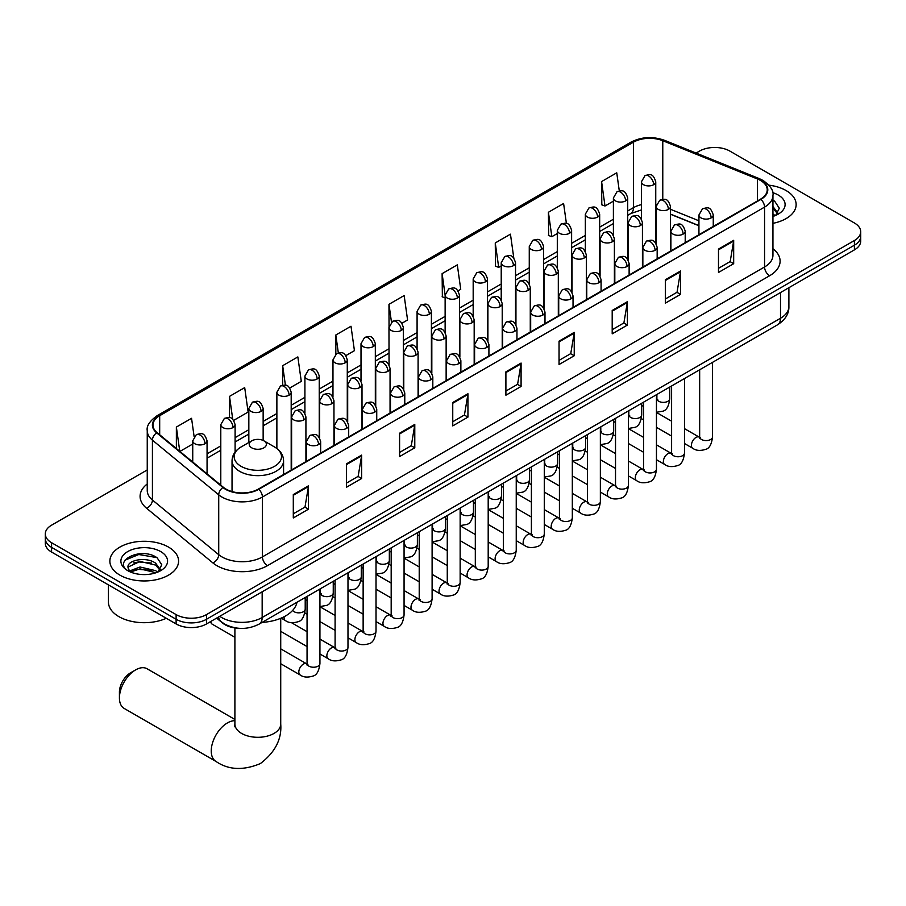 <?xml version="1.0" encoding="UTF-8"?>
<svg xmlns="http://www.w3.org/2000/svg" width="906" height="906" viewBox="0 0 906 906"><rect width="100%" height="100%" fill="white"/><g stroke="black" fill="none" stroke-linecap="round" stroke-linejoin="round"><path stroke-width="1.36" d="M698.934 225.764L670.485 214.258M238.652 628.277A21.472 12.401 180 0 1 222.559 623.022L216.602 618.107M147.248 469.942L51.585 525.174A21.472 12.401 0 0 0 45.3 533.94L45.3 543.294A21.472 12.401 0 0 0 51.585 552.06L176.115 623.951A21.472 12.401 0 0 0 206.489 623.951L854.415 249.875A21.472 12.401 0 0 0 860.7 241.109L860.7 236.432A21.472 12.401 0 0 1 854.415 245.198A21.472 12.401 0 0 0 860.7 236.432L860.7 231.755A21.472 12.401 0 0 0 854.415 222.989L729.885 151.098A21.472 12.401 0 0 0 699.511 151.098L696.091 153.069M45.3 533.94A21.472 12.401 0 0 0 51.585 542.705L176.115 614.596A21.472 12.401 0 0 0 206.489 614.596L206.489 619.274L854.415 245.198L206.489 619.274A21.472 12.401 0 0 1 176.115 619.274A21.472 12.401 0 0 0 206.489 619.274L206.489 623.951M51.585 542.705L51.585 547.383L176.115 619.274L51.585 547.383A21.472 12.401 0 0 1 45.3 538.617A21.472 12.401 0 0 0 51.585 547.383L51.585 552.06M786.08 190.543A34.36 19.841 0 0 0 768.911 185.164A34.36 19.841 0 0 1 786.08 190.543A34.36 19.841 0 0 1 796.136 204.575A34.36 19.841 0 0 0 786.08 190.543M168.516 547.088A34.36 19.841 0 0 0 131.076 542.785A34.36 19.841 0 0 0 109.864 561.12A34.36 19.841 0 0 0 119.92 575.14A34.36 19.841 0 0 0 157.372 579.444A34.36 19.841 0 0 0 178.584 561.12A34.36 19.841 0 0 0 168.516 547.088A34.36 19.841 0 0 0 131.076 542.785A34.36 19.841 0 0 0 109.864 561.12A34.36 19.841 0 0 0 119.92 575.14A34.36 19.841 0 0 0 157.372 579.444A34.36 19.841 0 0 0 178.584 561.12A34.36 19.841 0 0 0 168.516 547.088M760.508 180.464A22.91 13.228 180 0 1 767.223 189.818A22.91 13.228 180 0 1 760.508 199.173L258.369 489.081A22.91 13.228 180 0 1 223.408 487.315L157.112 432.649A22.91 13.228 180 0 1 152.967 425.061A22.91 13.228 180 0 1 159.683 415.707L633.441 142.185A22.91 13.228 180 0 1 662.773 140.713L757.45 178.98A22.91 13.228 180 0 1 760.508 180.464M760.915 180.226A23.477 13.556 0 0 0 757.778 178.709L663.101 140.441A23.477 13.556 0 0 0 633.034 141.959L159.275 415.48A23.477 13.556 0 0 0 156.647 432.841L222.933 487.496A23.477 13.556 0 0 0 258.776 489.308L760.915 199.399A23.477 13.556 0 0 0 760.915 180.226M293.295 494.574L293.295 517.949L308.482 509.183L308.482 485.809L293.295 494.574M293.295 513.804L304.994 507.054L308.425 486.579A5.73 3.307 -120 0 0 308.482 485.809M304.892 507.111L308.482 509.183M346.443 463.883L346.443 487.269L361.63 478.504L361.63 455.118L346.443 463.883M346.443 483.113L358.142 476.363L361.573 455.899A5.73 3.307 -120 0 0 361.63 455.118M358.04 476.42L361.63 478.504M399.591 433.204L399.591 456.579L414.778 447.813L414.778 424.438L399.591 433.204M399.591 452.434L411.29 445.684L414.721 425.208A5.73 3.307 -120 0 0 414.778 424.438M411.188 445.741L414.778 447.813M452.751 402.513L452.751 425.899L467.938 417.122L467.938 393.748L452.751 402.513M452.751 421.743L464.438 414.993L467.87 394.518A5.73 3.307 -120 0 0 467.938 393.748M464.336 415.05L467.938 417.122M718.492 249.082L718.492 272.468L733.679 263.703L733.679 240.316L718.492 249.082M718.492 268.312L730.191 261.562L733.622 241.098A5.73 3.307 -120 0 0 733.679 240.316M730.089 261.619L733.679 263.703M665.344 279.773L665.344 303.148L680.531 294.382L680.531 271.007L665.344 279.773M665.344 299.003L677.042 292.253L680.474 271.777A5.73 3.307 -120 0 0 680.531 271.007M676.941 292.31L680.531 294.382M612.196 310.452L612.196 333.838L627.382 325.073L627.382 301.687L612.196 310.452M612.196 329.693L623.894 322.932L627.326 302.468A5.73 3.307 -120 0 0 627.382 301.687M623.792 323L627.382 325.073M559.047 341.143L559.047 364.518L574.234 355.752L574.234 332.377L559.047 341.143M559.047 360.373L570.746 353.623L574.166 333.148A5.73 3.307 -120 0 0 574.234 332.377M570.644 353.68L574.234 355.752M505.899 371.834L505.899 395.209L521.086 386.443L521.086 363.057L505.899 371.834M505.899 391.064L517.598 384.303L521.018 363.838A5.73 3.307 -120 0 0 521.086 363.057M517.496 384.37L521.086 386.443M772.943 223.34A34.36 19.841 0 0 0 796.136 204.575A34.36 19.841 0 0 1 772.943 223.34M206.489 614.596L854.415 240.52A21.472 12.401 0 0 0 860.7 231.755M289.784 387.995L301.279 381.347L297.848 356.919L282.672 365.696L282.672 385.231M233.691 420.373L248.131 412.037L244.699 387.609L229.512 396.375L229.512 417.655M194.122 436.613L191.551 418.3L176.364 427.066L176.364 448.527M458.04 290.849L460.735 289.297L457.304 264.869L442.117 273.635L442.366 296.874M513.804 258.063L510.452 234.178L495.265 242.944L495.514 266.183M566.409 223.465L563.6 203.499L548.413 212.264L548.662 235.503M619.296 190.917L616.748 172.808L601.573 181.574L601.811 204.813M345.865 355.605L354.427 350.667L351.007 326.239L335.82 335.005L335.82 354.155M401.958 323.227L407.575 319.977L404.155 295.549L388.968 304.314L389.048 327.655M389.048 364.722L388.968 327.462M388.968 304.314L391.471 322.128M445.129 297.904L442.117 296.783M442.117 273.635L445.129 295.13A7.157 4.134 0 0 0 447.224 298.04A7.157 4.134 0 0 0 457.349 298.04A7.157 4.134 0 0 0 459.455 295.118C456.545 285.934 453.725 287.757 448.708 288.912A7.157 4.134 60 0 1 452.287 289.263A7.157 4.134 -120 0 1 457.349 298.04M495.265 242.944L498.696 267.372L501.222 265.922M498.696 267.372L495.265 266.092M548.413 212.264L551.845 236.693L557.303 233.533M551.845 236.693L548.413 235.413M601.573 181.574L604.993 206.002L613.396 201.155M604.993 206.002L601.573 204.722M335.82 335.005L338.334 352.944M282.672 365.696L285.413 385.231M229.512 396.375L232.74 419.319M179.898 451.437L192.74 444.019M176.364 427.066L179.773 451.335M772.943 213.941L775.106 215.639M772.943 215.798L773.554 216.206M772.943 206.523L777.869 213.114M772.943 208.369L777.495 213.601M772.943 216.409A23.341 13.477 0 0 0 778.277 214.099A23.341 13.477 0 0 0 778.277 195.05A23.341 13.477 0 0 0 772.682 192.661M775.661 215.401L779.319 208.233L774.698 201.257M772.943 200.385L774.381 201.041M119.422 697.948L119.422 692.105A15.753 9.094 -60 0 1 130.555 672.818L135.617 669.896A22.91 13.228 120 0 0 119.422 697.948A22.91 13.228 120 0 0 124.167 708.435L215.99 761.448A22.91 13.228 -60 0 1 212.48 743.09A22.91 13.228 -60 0 1 227.44 722.909A22.91 13.228 -60 0 1 234.903 720.7M251.743 447.836A8.596 4.96 0 0 0 263.884 447.836A8.596 4.96 0 0 0 263.884 440.826L274.552 446.986A23.669 13.669 0 0 1 274.552 466.318A23.669 13.669 0 0 1 241.075 466.318A23.669 13.669 0 0 1 241.075 446.986C235.243 450.452 232.23 455.05 232.038 460.78A25.776 14.881 0 0 0 239.592 471.301A25.776 14.881 0 0 0 267.678 474.529A25.776 14.881 0 0 0 283.578 460.78C283.397 455.05 280.384 450.452 274.552 446.986L263.884 440.826A8.596 4.96 0 0 0 251.743 440.826A8.596 4.96 0 0 0 251.743 447.836M262.083 622.411A39.377 22.729 0 0 0 296.953 602.275M234.903 719.466L147.066 668.764A22.91 13.228 120 0 0 135.617 669.896L130.555 672.818M234.903 637.28L212.117 624.121A6.444 3.715 -60 0 1 211.313 623.328A6.444 3.715 -60 0 1 210.792 621.459M108.426 584.868L108.426 602.037A35.798 20.668 0 0 0 118.913 616.646A35.798 20.668 0 0 0 166.308 618.288M140.339 574.404L145.741 574.563M129.615 570.973L140.034 567.009L155.662 570.655L157.553 572.173M130.577 571.98L140.034 568.855L156.002 572.751M129.785 571.697L128.108 567.779A16.183 9.343 0 0 0 130.713 572.105M160.305 569.659L155.662 563.238C145.957 555.99 125.968 560.463 128.108 567.779L128.04 567.065M128.142 568.005L128.595 566.805L140.034 561.437L155.662 565.095L159.943 570.134M158.108 571.946L161.766 564.766L157.134 557.802C140.77 546.035 111.665 561.539 128.471 571.052L129.309 571.561M160.724 551.584A23.341 13.477 0 0 0 127.723 551.584A23.341 13.477 0 0 0 127.723 570.644A23.341 13.477 0 0 0 160.724 570.644A23.341 13.477 0 0 0 160.724 551.584M125.062 560.146L138.765 554.517L156.829 557.586M133.624 562.875L138.765 561.935L151.653 563.045M133.624 570.293L138.765 569.364L151.653 570.474M219.75 616.295A28.63 16.535 0 0 0 221.676 617.518A28.63 16.535 0 0 0 262.162 617.518L780.508 318.255A28.63 16.535 0 0 0 788.888 306.568C789.103 313.68 785.321 319.761 777.541 324.812L259.195 624.075A14.315 8.267 60 0 0 262.162 617.518L262.162 591.799M780.508 292.547L780.508 318.255A14.315 8.267 60 0 1 777.541 324.812M218.584 616.963A14.315 9.581 129.5 0 0 221.087 621.618L216.738 618.028M854.415 249.875L854.415 240.52M176.115 623.951L176.115 614.596M772.943 248.731A35.798 20.668 180 0 1 769.624 275.741L267.485 565.65A7.157 4.134 60 0 1 262.423 556.884L764.562 266.976A28.63 16.535 0 0 0 772.943 255.277L772.943 195.424A28.63 16.535 180 0 1 764.562 207.112A7.157 4.134 -120 0 0 760.915 199.399M267.485 565.65A35.798 20.668 180 0 1 216.862 565.65A35.798 20.668 180 0 1 212.853 562.886L146.557 508.232A35.798 20.668 180 0 1 147.248 483.974M221.925 556.884A28.63 16.535 0 0 0 262.423 556.884L262.423 497.032A28.63 16.535 180 0 1 218.72 494.823L152.423 440.157A28.63 16.535 180 0 1 147.248 430.678L147.248 490.531A28.63 16.535 0 0 0 152.423 500.01L218.72 554.676A28.63 16.535 0 0 0 221.925 556.884M772.943 195.424C773.905 190.951 770.61 185.968 763.078 180.464L759.319 178.629A7.157 3.352 112 0 0 757.778 178.709M759.319 178.629L664.642 140.362C652.784 136.16 641.527 136.772 630.87 142.185A7.157 4.134 60 0 1 633.034 141.959M159.275 415.48A7.157 4.134 -120 0 0 157.112 415.707C149.683 421.052 146.387 426.035 147.248 430.678M156.647 432.841A7.157 4.79 129.5 0 0 152.423 440.157L152.423 500.01A7.157 4.79 -50.5 0 1 146.557 508.232M664.642 140.362A7.157 3.352 112 0 0 663.101 140.441M222.933 487.496A7.157 4.79 129.5 0 0 218.72 494.823L218.72 554.676A7.157 4.79 -50.5 0 1 212.853 562.886M258.776 489.308A7.157 4.134 60 0 1 262.423 497.032L764.562 207.112L764.562 266.976A7.157 4.134 60 0 0 769.624 275.741M159.683 415.707L159.683 434.767M757.45 178.98L757.45 200.939M662.773 140.713L662.773 199.331M698.934 220.792L670.485 209.286M656.476 204.382A22.91 13.228 0 0 0 655.751 204.258M641.437 204.654A22.91 13.228 0 0 0 633.441 207.655L627.711 210.962M633.441 142.185L633.441 207.655A12.888 7.441 60 0 1 630.769 213.556L627.711 215.322M613.396 219.229L599.67 227.157M585.344 235.424L571.618 243.34M557.303 251.608L543.577 259.535M529.263 267.802L515.537 275.73M501.222 283.986L487.496 291.913M473.181 300.18L459.455 308.108M445.129 316.375L431.403 324.291M417.088 332.559L403.363 340.486M389.048 348.753L375.322 356.681M361.007 364.948L347.281 372.864M332.966 381.132L319.24 389.059M304.914 397.326L291.188 405.254M276.874 413.51L263.148 421.437M248.833 429.704L235.107 437.632M220.792 445.899L207.066 453.815M505.899 372.57L521.018 363.838M559.047 341.879L574.166 333.148M612.196 311.2L627.326 302.468M665.344 280.509L680.474 271.777M718.492 249.829L733.622 241.098M452.751 403.261L467.87 394.518M399.591 433.94L414.721 425.208M346.443 464.631L361.573 455.899M293.295 495.31L308.425 486.579M280.724 618.3L280.724 724.075A22.91 13.228 180 0 1 274.008 733.43A22.91 13.228 180 0 1 241.619 733.43A22.91 13.228 180 0 1 234.903 724.075L234.609 726.782M711.153 217.904A7.157 4.134 0 0 0 713.26 214.982C710.349 205.798 707.529 207.621 702.512 208.776A7.157 4.134 60 0 1 706.091 209.139A7.157 4.134 -120 0 1 711.153 217.904A7.157 4.134 0 0 1 701.029 217.904A7.157 4.134 0 0 1 698.934 214.982L702.512 208.776M684.494 443.51L692.75 448.277A6.444 3.715 -60 0 1 691.765 443.113A6.444 3.715 -60 0 1 695.967 437.439A6.444 3.715 -60 0 1 696.261 437.281A6.444 3.715 -60 0 1 699.194 437.122L684.494 428.64M700.021 437.768L699.443 438.244L699.659 436.851A6.444 3.715 -0 0 0 701.538 439.489A6.444 3.715 -0 0 0 710.361 439.648A6.444 3.715 -0 0 0 712.535 436.851C711.652 444.336 709.341 448.515 705.593 449.387C700.202 451.029 695.921 450.656 692.75 448.277M683.113 234.088A7.157 4.134 0 0 0 685.208 231.166C682.309 221.981 679.477 223.816 674.472 224.971A7.157 4.134 60 0 1 678.05 225.322A7.157 4.134 -120 0 1 683.113 234.088A7.157 4.134 0 0 1 672.988 234.088A7.157 4.134 0 0 1 670.893 231.166L674.472 224.971M656.454 459.704L664.71 464.472A6.444 3.715 -60 0 1 663.724 459.308A6.444 3.715 -60 0 1 667.926 453.634A6.444 3.715 -60 0 1 668.22 453.476A6.444 3.715 -60 0 1 671.153 453.317L656.454 444.823M671.98 453.963L671.403 454.438L671.606 453.045A6.444 3.715 -0 0 0 673.498 455.673A6.444 3.715 -0 0 0 682.309 455.831A6.444 3.715 -0 0 0 684.494 453.045C683.611 460.531 681.301 464.71 677.541 465.582C672.161 467.224 667.881 466.85 664.71 464.472M655.072 250.283A7.157 4.134 0 0 0 657.167 247.361C654.268 238.176 651.437 240.011 646.431 241.155A7.157 4.134 60 0 1 650.01 241.517A7.157 4.134 -120 0 1 655.072 250.283A7.157 4.134 0 0 1 644.947 250.283A7.157 4.134 0 0 1 642.852 247.361L646.431 241.155M628.413 475.899L636.669 480.667A6.444 3.715 -60 0 1 635.672 475.503A6.444 3.715 -60 0 1 639.885 469.818A6.444 3.715 -60 0 1 640.168 469.67A6.444 3.715 -60 0 1 643.113 469.501L628.413 461.018M643.94 470.157L643.362 470.633L643.566 469.24A6.444 3.715 -0 0 0 645.457 471.867A6.444 3.715 -0 0 0 654.268 472.026A6.444 3.715 -0 0 0 656.454 469.24C655.57 476.715 653.249 480.893 649.5 481.777C644.121 483.408 639.84 483.045 636.669 480.667M627.031 266.477A7.157 4.134 0 0 0 629.126 263.555C626.216 254.371 623.396 256.194 618.39 257.349A7.157 4.134 60 0 1 621.969 257.7A7.157 4.134 -120 0 1 627.031 266.477A7.157 4.134 0 0 1 616.907 266.477A7.157 4.134 0 0 1 614.812 263.555L618.39 257.349M600.361 492.083L608.617 496.85A6.444 3.715 -60 0 1 607.632 491.686A6.444 3.715 -60 0 1 611.844 486.012A6.444 3.715 -60 0 1 612.128 485.854A6.444 3.715 -60 0 1 615.061 485.695L600.361 477.202M615.899 486.341L615.321 486.816L615.525 485.423A6.444 3.715 -0 0 0 617.416 488.062A6.444 3.715 -0 0 0 626.227 488.221A6.444 3.715 -0 0 0 628.413 485.423C627.53 492.909 625.208 497.088 621.459 497.96C616.08 499.602 611.799 499.229 608.617 496.85M598.991 282.661A7.157 4.134 0 0 0 601.086 279.739C598.175 270.554 595.355 272.389 590.35 273.544A7.157 4.134 60 0 1 593.928 273.895A7.157 4.134 -120 0 1 598.991 282.661A7.157 4.134 0 0 1 588.866 282.661A7.157 4.134 0 0 1 586.76 279.739L590.35 273.544M572.32 508.277L580.576 513.045A6.444 3.715 -60 0 1 579.591 507.881A6.444 3.715 -60 0 1 583.804 502.207A6.444 3.715 -60 0 1 584.087 502.049A6.444 3.715 -60 0 1 587.02 501.879L572.32 493.396M587.847 502.536L587.269 503.011L587.484 501.618A6.444 3.715 -0 0 0 589.364 504.246A6.444 3.715 -0 0 0 598.187 504.404A6.444 3.715 -0 0 0 600.361 501.618C599.489 509.104 597.167 513.283 593.419 514.155C588.028 515.797 583.747 515.423 580.576 513.045M570.939 298.855A7.157 4.134 0 0 0 573.034 295.934C570.134 286.749 567.315 288.572 562.298 289.727A7.157 4.134 60 0 1 565.876 290.09A7.157 4.134 -120 0 1 570.939 298.855A7.157 4.134 0 0 1 560.814 298.855A7.157 4.134 0 0 1 558.719 295.934L562.298 289.727M544.28 524.472L552.535 529.229A6.444 3.715 -60 0 1 551.55 524.076A6.444 3.715 -60 0 1 555.752 518.391A6.444 3.715 -60 0 1 556.046 518.243A6.444 3.715 -60 0 1 558.979 518.073L544.28 509.591M559.806 518.719L559.229 519.195L559.432 517.813A6.444 3.715 -0 0 0 561.324 520.44A6.444 3.715 -0 0 0 570.146 520.599A6.444 3.715 -0 0 0 572.32 517.813C571.437 525.287 569.127 529.466 565.378 530.35C559.987 531.981 555.706 531.607 552.535 529.229M542.898 315.039A7.157 4.134 0 0 0 544.993 312.117C542.094 302.944 539.263 304.767 534.257 305.922A7.157 4.134 60 0 1 537.836 306.273A7.157 4.134 -120 0 1 542.898 315.039A7.157 4.134 0 0 1 532.773 315.039A7.157 4.134 0 0 1 530.678 312.117L534.257 305.922M516.239 540.655L524.495 545.423A6.444 3.715 -60 0 1 523.509 540.259A6.444 3.715 -60 0 1 527.711 534.585A6.444 3.715 -60 0 1 528.005 534.427A6.444 3.715 -60 0 1 530.939 534.268L516.239 525.774M531.765 534.914L531.188 535.389L531.392 533.996A6.444 3.715 -0 0 0 533.283 536.624A6.444 3.715 -0 0 0 542.094 536.794A6.444 3.715 -0 0 0 544.28 533.996C543.396 541.482 541.086 545.661 537.326 546.533C531.947 548.175 527.666 547.802 524.495 545.423M514.857 331.234A7.157 4.134 0 0 0 516.952 328.312C514.053 319.127 511.222 320.962 506.216 322.117A7.157 4.134 60 0 1 509.795 322.468A7.157 4.134 -120 0 1 514.857 331.234A7.157 4.134 0 0 1 504.733 331.234A7.157 4.134 0 0 1 502.637 328.312L506.216 322.117M488.198 556.85L496.454 561.618A6.444 3.715 -60 0 1 495.457 556.454A6.444 3.715 -60 0 1 499.67 550.769A6.444 3.715 -60 0 1 499.953 550.621A6.444 3.715 -60 0 1 502.887 550.452L488.198 541.969M503.725 551.108L503.147 551.584L503.351 550.191A6.444 3.715 -0 0 0 505.242 552.819A6.444 3.715 -0 0 0 514.053 552.977A6.444 3.715 -0 0 0 516.239 550.191C515.355 557.666 513.034 561.845 509.285 562.728C503.906 564.359 499.625 563.996 496.454 561.618M486.816 347.428A7.157 4.134 0 0 0 488.912 344.507C486.001 335.322 483.181 337.145 478.175 338.3A7.157 4.134 60 0 1 481.754 338.663A7.157 4.134 -120 0 1 486.816 347.428A7.157 4.134 0 0 1 476.692 347.428A7.157 4.134 0 0 1 474.597 344.507L478.175 338.3M460.146 573.034L468.402 577.802A6.444 3.715 -60 0 1 467.417 572.637A6.444 3.715 -60 0 1 471.63 566.963A6.444 3.715 -60 0 1 471.913 566.805A6.444 3.715 -60 0 1 474.846 566.646L460.146 558.164M475.673 567.292L475.106 567.768L475.31 566.375A6.444 3.715 -0 0 0 477.202 569.013A6.444 3.715 -0 0 0 486.012 569.172A6.444 3.715 -0 0 0 488.198 566.375C487.315 573.86 484.993 578.039 481.245 578.911C475.865 580.553 471.584 580.18 468.402 577.802M458.776 363.612A7.157 4.134 0 0 0 460.871 360.69C457.96 351.505 455.14 353.34 450.135 354.495A7.157 4.134 60 0 1 453.713 354.846A7.157 4.134 -120 0 1 458.776 363.612A7.157 4.134 0 0 1 448.651 363.612A7.157 4.134 0 0 1 446.545 360.69L450.135 354.495M432.105 589.228L440.361 593.996A6.444 3.715 -60 0 1 439.376 588.832A6.444 3.715 -60 0 1 443.589 583.158A6.444 3.715 -60 0 1 443.872 583A6.444 3.715 -60 0 1 446.805 582.841L432.105 574.347M447.632 583.487L447.054 583.962L447.27 582.569A6.444 3.715 -0 0 0 449.15 585.197A6.444 3.715 -0 0 0 457.972 585.355A6.444 3.715 -0 0 0 460.146 582.569C459.263 590.055 456.952 594.234 453.204 595.106C447.813 596.748 443.532 596.375 440.361 593.996M430.724 379.807A7.157 4.134 0 0 0 432.819 376.885C429.92 367.7 427.1 369.535 422.083 370.679A7.157 4.134 60 0 1 425.661 371.041A7.157 4.134 -120 0 1 430.724 379.807A7.157 4.134 0 0 1 420.599 379.807A7.157 4.134 0 0 1 418.504 376.885L422.083 370.679M404.065 605.423L412.321 610.18A6.444 3.715 -60 0 1 411.335 605.027A6.444 3.715 -60 0 1 415.537 599.342A6.444 3.715 -60 0 1 415.831 599.194A6.444 3.715 -60 0 1 418.765 599.025L404.065 590.542M419.591 599.67L419.014 600.157L419.218 598.764A6.444 3.715 -0 0 0 421.109 601.391A6.444 3.715 -0 0 0 429.931 601.55A6.444 3.715 -0 0 0 432.105 598.764C431.222 606.239 428.912 610.418 425.163 611.301C419.772 612.932 415.492 612.569 412.321 610.18M402.683 396.001A7.157 4.134 0 0 0 404.778 393.079C401.879 383.895 399.048 385.718 394.042 386.873A7.157 4.134 60 0 1 397.621 387.224A7.157 4.134 -120 0 1 402.683 396.001A7.157 4.134 0 0 1 392.558 396.001A7.157 4.134 0 0 1 390.463 393.079L394.042 386.873M376.024 621.607L384.28 626.374A6.444 3.715 -60 0 1 383.295 621.21A6.444 3.715 -60 0 1 387.496 615.536A6.444 3.715 -60 0 1 387.779 615.378A6.444 3.715 -60 0 1 390.724 615.219L376.024 606.726M391.551 615.865L390.973 616.34L391.177 614.947A6.444 3.715 -0 0 0 393.068 617.586A6.444 3.715 -0 0 0 401.879 617.745A6.444 3.715 -0 0 0 404.065 614.947C403.181 622.433 400.86 626.612 397.111 627.484C391.732 629.126 387.451 628.753 384.28 626.374M374.642 412.185A7.157 4.134 0 0 0 376.737 409.263C373.838 400.078 371.007 401.913 366.001 403.068A7.157 4.134 60 0 1 369.58 403.419A7.157 4.134 -120 0 1 374.642 412.185A7.157 4.134 0 0 1 364.518 412.185A7.157 4.134 0 0 1 362.423 409.263L366.001 403.068M347.983 637.801L356.239 642.569A6.444 3.715 -60 0 1 355.243 637.405A6.444 3.715 -60 0 1 359.455 631.731A6.444 3.715 -60 0 1 359.739 631.573A6.444 3.715 -60 0 1 362.672 631.403L347.983 622.92M363.51 632.06L362.932 632.535L363.136 631.142A6.444 3.715 -0 0 0 365.027 633.77A6.444 3.715 -0 0 0 373.838 633.928A6.444 3.715 -0 0 0 376.024 631.142C375.141 638.628 372.819 642.807 369.07 643.679C363.691 645.31 359.41 644.947 356.239 642.569M346.602 428.379A7.157 4.134 0 0 0 348.697 425.458C345.786 416.273 342.966 418.096 337.961 419.252A7.157 4.134 60 0 1 341.539 419.614A7.157 4.134 -120 0 1 346.602 428.379A7.157 4.134 0 0 1 336.477 428.379A7.157 4.134 0 0 1 334.382 425.458L337.961 419.252M319.931 653.996L328.187 658.753A6.444 3.715 -60 0 1 327.202 653.6A6.444 3.715 -60 0 1 331.415 647.915A6.444 3.715 -60 0 1 331.698 647.767A6.444 3.715 -60 0 1 334.631 647.597L319.931 639.115M335.458 648.243L334.892 648.719L335.095 647.337A6.444 3.715 -0 0 0 336.975 649.964A6.444 3.715 -0 0 0 345.798 650.123A6.444 3.715 -0 0 0 347.983 647.337C347.1 654.812 344.778 658.99 341.03 659.874C335.639 661.505 331.37 661.131 328.187 658.753M318.561 444.563A7.157 4.134 0 0 0 320.656 441.641C317.746 432.468 314.926 434.291 309.92 435.446A7.157 4.134 60 0 1 313.499 435.797A7.157 4.134 -120 0 1 318.561 444.563A7.157 4.134 0 0 1 308.436 444.563A7.157 4.134 0 0 1 306.33 441.641L309.92 435.446M280.724 663.736L300.146 674.947A6.444 3.715 -60 0 1 299.161 669.783A6.444 3.715 -60 0 1 303.374 664.109A6.444 3.715 -60 0 1 303.657 663.951A6.444 3.715 -60 0 1 306.59 663.792L280.724 648.855M307.417 664.438L306.84 664.913L307.055 663.52A6.444 3.715 -0 0 0 308.935 666.148A6.444 3.715 -0 0 0 317.757 666.318A6.444 3.715 -0 0 0 319.931 663.52C319.048 671.006 316.738 675.185 312.989 676.057C307.598 677.699 303.317 677.326 300.146 674.947M668.379 209.399A7.157 4.134 0 0 0 670.485 206.477C667.575 197.293 664.755 199.116 659.738 200.271A7.157 4.134 60 0 1 663.328 200.634A7.157 4.134 -120 0 1 668.379 209.399A7.157 4.134 0 0 1 658.266 209.399A7.157 4.134 0 0 1 656.159 206.477L659.738 200.271M657.246 399.569L656.669 400.056L656.884 398.663A6.444 3.715 -0 0 0 658.764 401.29A6.444 3.715 -0 0 0 667.586 401.449A6.444 3.715 -0 0 0 669.76 398.663C668.877 406.137 666.567 410.316 662.818 411.199L656.454 412.264M640.338 225.583A7.157 4.134 0 0 0 642.433 222.661C639.534 213.488 636.714 215.311 631.697 216.466A7.157 4.134 60 0 1 635.276 216.817A7.157 4.134 -120 0 1 640.338 225.583A7.157 4.134 0 0 1 630.214 225.583A7.157 4.134 0 0 1 628.118 222.661L631.697 216.466M629.206 415.763L628.628 416.239L628.832 414.846A6.444 3.715 -0 0 0 630.723 417.485A6.444 3.715 -0 0 0 639.545 417.643A6.444 3.715 -0 0 0 641.72 414.846C640.836 422.332 638.526 426.511 634.766 427.383L628.413 428.459M612.297 241.777A7.157 4.134 0 0 0 614.393 238.856C611.493 229.671 608.662 231.506 603.656 232.661A7.157 4.134 60 0 1 607.235 233.012A7.157 4.134 -120 0 1 612.297 241.777A7.157 4.134 0 0 1 602.173 241.777A7.157 4.134 0 0 1 600.078 238.856L603.656 232.661M601.165 431.958L600.587 432.434L600.791 431.041A6.444 3.715 -0 0 0 602.683 433.668A6.444 3.715 -0 0 0 611.493 433.827A6.444 3.715 -0 0 0 613.679 431.041C612.796 438.527 610.474 442.706 606.726 443.578L600.361 444.642M584.257 257.972A7.157 4.134 0 0 0 586.352 255.05C583.453 245.866 580.621 247.689 575.616 248.844A7.157 4.134 60 0 1 579.194 249.195A7.157 4.134 -120 0 1 584.257 257.972A7.157 4.134 0 0 1 574.132 257.972A7.157 4.134 0 0 1 572.037 255.05L575.616 248.844M573.124 448.142L572.547 448.617L572.751 447.236A6.444 3.715 -0 0 0 574.642 449.863A6.444 3.715 -0 0 0 583.453 450.022A6.444 3.715 -0 0 0 585.638 447.236C584.755 454.71 582.433 458.889 578.685 459.772L572.32 460.837M556.216 274.156A7.157 4.134 0 0 0 558.311 271.234C555.401 262.049 552.581 263.884 547.575 265.039A7.157 4.134 60 0 1 551.154 265.39A7.157 4.134 -120 0 1 556.216 274.156A7.157 4.134 0 0 1 546.091 274.156A7.157 4.134 0 0 1 543.996 271.234L547.575 265.039M545.072 464.336L544.506 464.812L544.71 463.419A6.444 3.715 -0 0 0 546.59 466.046A6.444 3.715 -0 0 0 555.412 466.216A6.444 3.715 -0 0 0 557.598 463.419C556.714 470.905 554.393 475.084 550.644 475.956L544.28 477.02M528.164 290.35A7.157 4.134 0 0 0 530.27 287.429C527.36 278.244 524.54 280.079 519.523 281.222A7.157 4.134 60 0 1 523.113 281.585A7.157 4.134 -120 0 1 528.164 290.35A7.157 4.134 0 0 1 518.051 290.35A7.157 4.134 0 0 1 515.944 287.429L519.523 281.222M517.032 480.531L516.454 481.007L516.669 479.614A6.444 3.715 -0 0 0 518.549 482.241A6.444 3.715 -0 0 0 527.371 482.4A6.444 3.715 -0 0 0 529.546 479.614C528.662 487.088 526.352 491.267 522.603 492.151L516.239 493.215M500.123 306.545A7.157 4.134 0 0 0 502.218 303.612C499.319 294.439 496.499 296.262 491.482 297.417A7.157 4.134 60 0 1 495.061 297.768A7.157 4.134 -120 0 1 500.123 306.545A7.157 4.134 0 0 1 489.999 306.545A7.157 4.134 0 0 1 487.904 303.612L491.482 297.417M488.991 496.715L488.413 497.19L488.617 495.797A6.444 3.715 -0 0 0 490.508 498.436A6.444 3.715 -0 0 0 499.331 498.594A6.444 3.715 -0 0 0 501.505 495.797C500.622 503.283 498.311 507.462 494.551 508.334L488.198 509.41M472.083 322.729A7.157 4.134 0 0 0 474.178 319.807C471.279 310.622 468.447 312.457 463.442 313.612A7.157 4.134 60 0 1 467.02 313.963A7.157 4.134 -120 0 1 472.083 322.729A7.157 4.134 0 0 1 461.958 322.729A7.157 4.134 0 0 1 459.863 319.807L463.442 313.612M460.95 512.909L460.373 513.385L460.576 511.992A6.444 3.715 -0 0 0 462.468 514.619A6.444 3.715 -0 0 0 471.279 514.778A6.444 3.715 -0 0 0 473.464 511.992C472.581 519.478 470.259 523.657 466.511 524.529L460.146 525.593M444.042 338.923A7.157 4.134 0 0 0 446.137 336.001C443.227 326.817 440.407 328.64 435.401 329.795A7.157 4.134 60 0 1 438.98 330.158A7.157 4.134 -120 0 1 444.042 338.923A7.157 4.134 0 0 1 433.917 338.923A7.157 4.134 0 0 1 431.822 336.001L435.401 329.795M432.909 529.093L432.332 529.568L432.536 528.187A6.444 3.715 -0 0 0 434.427 530.814A6.444 3.715 -0 0 0 443.238 530.973A6.444 3.715 -0 0 0 445.424 528.187C444.54 535.661 442.219 539.84 438.47 540.723L432.105 541.788M416.001 355.107A7.157 4.134 0 0 0 418.096 352.185C415.186 343.012 412.366 344.835 407.36 345.99A7.157 4.134 60 0 1 410.939 346.341A7.157 4.134 -120 0 1 416.001 355.107A7.157 4.134 0 0 1 405.877 355.107A7.157 4.134 0 0 1 403.782 352.185L407.36 345.99M404.857 545.287L404.291 545.763L404.495 544.37A6.444 3.715 -0 0 0 406.375 547.009A6.444 3.715 -0 0 0 415.197 547.167A6.444 3.715 -0 0 0 417.383 544.37C416.5 551.856 414.178 556.035 410.429 556.907L404.065 557.983M387.949 371.301A7.157 4.134 0 0 0 390.056 368.38C387.145 359.195 384.325 361.03 379.308 362.185A7.157 4.134 60 0 1 382.887 362.536A7.157 4.134 -120 0 1 387.949 371.301A7.157 4.134 0 0 1 377.836 371.301A7.157 4.134 0 0 1 375.73 368.38L379.308 362.185M376.817 561.482L376.239 561.958L376.454 560.565A6.444 3.715 -0 0 0 378.334 563.192A6.444 3.715 -0 0 0 387.156 563.351A6.444 3.715 -0 0 0 389.331 560.565C388.448 568.039 386.137 572.218 382.389 573.102L376.024 574.166M359.909 387.496A7.157 4.134 0 0 0 362.004 384.574C359.104 375.39 356.285 377.213 351.268 378.368A7.157 4.134 60 0 1 354.846 378.719A7.157 4.134 -120 0 1 359.909 387.496A7.157 4.134 0 0 1 349.784 387.496A7.157 4.134 0 0 1 347.689 384.574L351.268 378.368M348.776 577.666L348.198 578.141L348.402 576.76A6.444 3.715 -0 0 0 350.294 579.387A6.444 3.715 -0 0 0 359.116 579.546A6.444 3.715 -0 0 0 361.29 576.76C360.407 584.234 358.096 588.413 354.337 589.285L347.983 590.361M331.868 403.68A7.157 4.134 0 0 0 333.963 400.758C331.064 391.573 328.232 393.408 323.227 394.563A7.157 4.134 60 0 1 326.806 394.914A7.157 4.134 -120 0 1 331.868 403.68A7.157 4.134 0 0 1 321.743 403.68A7.157 4.134 0 0 1 319.648 400.758L323.227 394.563M320.735 593.86L320.158 594.336L320.362 592.943A6.444 3.715 -0 0 0 322.253 595.57A6.444 3.715 -0 0 0 331.064 595.74A6.444 3.715 -0 0 0 333.249 592.943C332.366 600.429 330.044 604.608 326.296 605.48L319.931 606.544M303.827 419.874A7.157 4.134 0 0 0 305.922 416.953C303.012 407.768 300.192 409.603 295.186 410.746A7.157 4.134 60 0 1 298.765 411.109A7.157 4.134 -120 0 1 303.827 419.874A7.157 4.134 0 0 1 293.703 419.874A7.157 4.134 0 0 1 291.607 416.953L295.186 410.746M292.683 610.361A6.444 3.715 -0 0 0 294.212 611.765A6.444 3.715 -0 0 0 303.023 611.924A6.444 3.715 -0 0 0 305.209 609.138C304.325 616.612 302.004 620.791 298.255 621.675C292.876 623.305 288.595 622.943 285.413 620.565A6.444 3.715 -60 0 1 284.088 617.609A6.444 3.715 -60 0 1 284.144 616.714M653.656 184.699A7.157 4.134 0 0 0 655.751 181.778C652.841 172.593 650.021 174.428 645.015 175.583A7.157 4.134 60 0 1 648.594 175.934A7.157 4.134 -120 0 1 653.656 184.699A7.157 4.134 0 0 1 643.532 184.699A7.157 4.134 0 0 1 641.437 181.778L645.015 175.583M625.616 200.894A7.157 4.134 0 0 0 627.711 197.972C624.8 188.788 621.98 190.611 616.975 191.766A7.157 4.134 60 0 1 620.553 192.129A7.157 4.134 -120 0 1 625.616 200.894A7.157 4.134 0 0 1 615.491 200.894A7.157 4.134 0 0 1 613.396 197.972L616.975 191.766M597.564 217.078A7.157 4.134 0 0 0 599.67 214.156C596.76 204.983 593.94 206.806 588.923 207.961A7.157 4.134 60 0 1 592.501 208.312A7.157 4.134 -120 0 1 597.564 217.078A7.157 4.134 0 0 1 587.439 217.078A7.157 4.134 0 0 1 585.344 214.156L588.923 207.961M569.523 233.272A7.157 4.134 0 0 0 571.618 230.351C568.719 221.166 565.888 223.001 560.882 224.156A7.157 4.134 60 0 1 564.461 224.507A7.157 4.134 -120 0 1 569.523 233.272A7.157 4.134 0 0 1 559.398 233.272A7.157 4.134 0 0 1 557.303 230.351L560.882 224.156M541.482 249.467A7.157 4.134 0 0 0 543.577 246.545C540.678 237.361 537.847 239.184 532.841 240.339A7.157 4.134 60 0 1 536.42 240.702A7.157 4.134 -120 0 1 541.482 249.467A7.157 4.134 0 0 1 531.358 249.467A7.157 4.134 0 0 1 529.263 246.545L532.841 240.339M513.442 265.651A7.157 4.134 0 0 0 515.537 262.729C512.626 253.544 509.806 255.379 504.801 256.534A7.157 4.134 60 0 1 508.379 256.885A7.157 4.134 -120 0 1 513.442 265.651A7.157 4.134 0 0 1 503.317 265.651A7.157 4.134 0 0 1 501.222 262.729L504.801 256.534M485.401 281.845A7.157 4.134 0 0 0 487.496 278.923C484.585 269.739 481.765 271.574 476.76 272.717A7.157 4.134 60 0 1 480.339 273.08A7.157 4.134 -120 0 1 485.401 281.845A7.157 4.134 0 0 1 475.276 281.845A7.157 4.134 0 0 1 473.181 278.923L476.76 272.717M429.308 314.223A7.157 4.134 0 0 0 431.403 311.302C428.504 302.117 425.673 303.952 420.667 305.107A7.157 4.134 60 0 1 424.246 305.458A7.157 4.134 -120 0 1 429.308 314.223A7.157 4.134 0 0 1 419.184 314.223A7.157 4.134 0 0 1 417.088 311.302L420.667 305.107M401.267 330.418A7.157 4.134 0 0 0 403.363 327.496C400.463 318.312 397.632 320.135 392.626 321.29A7.157 4.134 60 0 1 396.205 321.653A7.157 4.134 -120 0 1 401.267 330.418A7.157 4.134 0 0 1 391.143 330.418A7.157 4.134 0 0 1 389.048 327.496L392.626 321.29M373.227 346.602A7.157 4.134 0 0 0 375.322 343.68C372.411 334.507 369.591 336.33 364.586 337.485A7.157 4.134 60 0 1 368.164 337.836A7.157 4.134 -120 0 1 373.227 346.602A7.157 4.134 0 0 1 363.102 346.602A7.157 4.134 0 0 1 361.007 343.68L364.586 337.485M345.186 362.796A7.157 4.134 0 0 0 347.281 359.875C344.371 350.69 341.551 352.525 336.545 353.68A7.157 4.134 60 0 1 340.124 354.031A7.157 4.134 -120 0 1 345.186 362.796A7.157 4.134 0 0 1 335.061 362.796A7.157 4.134 0 0 1 332.966 359.875L336.545 353.68M317.134 378.991A7.157 4.134 0 0 0 319.24 376.069C316.33 366.885 313.51 368.708 308.493 369.863A7.157 4.134 60 0 1 312.072 370.226A7.157 4.134 -120 0 1 317.134 378.991A7.157 4.134 0 0 1 307.009 378.991A7.157 4.134 0 0 1 304.914 376.069L308.493 369.863M289.093 395.175A7.157 4.134 0 0 0 291.188 392.253C288.289 383.068 285.458 384.903 280.452 386.058A7.157 4.134 60 0 1 284.031 386.409A7.157 4.134 -120 0 1 289.093 395.175A7.157 4.134 0 0 1 278.969 395.175A7.157 4.134 0 0 1 276.874 392.253L280.452 386.058M261.053 411.369A7.157 4.134 0 0 0 263.148 408.447C260.249 399.263 257.417 401.098 252.412 402.241A7.157 4.134 60 0 1 255.99 402.604A7.157 4.134 -120 0 1 261.053 411.369A7.157 4.134 0 0 1 250.928 411.369A7.157 4.134 0 0 1 248.833 408.447L252.412 402.241M233.012 427.564A7.157 4.134 0 0 0 235.107 424.642C232.196 415.458 229.377 417.281 224.371 418.436A7.157 4.134 60 0 1 227.95 418.787A7.157 4.134 -120 0 1 233.012 427.564A7.157 4.134 0 0 1 222.887 427.564A7.157 4.134 0 0 1 220.792 424.642L224.371 418.436M204.971 443.747A7.157 4.134 0 0 0 207.066 440.826C204.156 431.641 201.336 433.476 196.33 434.631A7.157 4.134 60 0 1 199.909 434.982A7.157 4.134 -120 0 1 204.971 443.747A7.157 4.134 0 0 1 194.847 443.747A7.157 4.134 0 0 1 192.74 440.826L196.33 434.631M259.195 624.075C247.678 629.863 236.16 629.863 224.631 624.075L221.087 621.618M788.888 306.568L788.888 287.7M630.87 142.185L157.112 415.707M641.437 209.932L630.769 213.556M613.396 223.589L599.67 231.517M585.344 239.773L571.618 247.7M557.303 255.968L543.577 263.895M529.263 272.162L515.537 280.079M501.222 288.346L487.496 296.273M473.181 304.541L459.455 312.468M445.129 320.735L431.403 328.651M417.088 336.919L403.363 344.846M389.048 353.114L375.322 361.041M361.007 369.297L347.281 377.224M332.966 385.492L319.24 393.419M304.914 401.686L291.188 409.603M276.874 417.87L263.148 425.797M248.833 434.065L235.107 441.992M220.792 450.259L207.066 458.176M698.934 225.605L670.485 214.099M280.724 724.075C281.902 739.149 275.118 752.308 260.373 763.577C243.238 770.723 228.448 770.009 215.99 761.448M283.578 474.518L283.578 460.78M232.038 491.584L232.038 460.78M251.743 440.826L241.075 446.986M234.903 627.937L234.903 724.075M700.497 437.643L699.194 437.122M712.535 362.343L712.535 436.851M713.26 226.455L713.26 214.982M671.606 436.08L656.454 427.326M643.566 419.886L641.335 418.595M699.659 369.784L699.659 436.851M698.934 234.722L698.934 214.982M671.606 421.199L656.454 412.445M672.456 453.827L671.153 453.317M684.494 378.538L684.494 453.045M685.208 242.638L685.208 231.166M643.566 452.264L628.413 443.51M615.525 436.08L613.294 434.789M671.606 385.967L671.606 453.045M670.893 250.905L670.893 231.166M643.566 437.383L628.413 428.64M644.415 470.021L643.113 469.501M656.454 394.722L656.454 469.24M657.167 258.833L657.167 247.361M615.525 468.459L600.361 459.704M587.484 452.264L585.253 450.984M643.566 402.162L643.566 469.24M642.852 267.1L642.852 247.361M615.525 453.578L600.361 444.823M616.374 486.205L615.061 485.695M628.413 410.916L628.413 485.423M629.126 275.028L629.126 263.555M587.484 484.642L572.32 475.899M559.432 468.459L557.213 467.168M615.525 418.357L615.525 485.423M614.812 283.284L614.812 263.555M587.484 469.772L572.32 461.018M588.334 502.4L587.02 501.879M600.361 427.1L600.361 501.618M601.086 291.211L601.086 279.739M559.432 500.837L544.28 492.083M531.392 484.642L529.161 483.362M587.484 434.54L587.484 501.618M586.76 299.478L586.76 279.739M559.432 485.956L544.28 477.202M560.282 518.594L558.979 518.073M572.32 443.294L572.32 517.813M573.034 307.406L573.034 295.934M531.392 517.032L516.239 508.277M503.351 500.837L501.12 499.546M559.432 450.735L559.432 517.813M558.719 315.673L558.719 295.934M531.392 502.151L516.239 493.396M532.241 534.778L530.939 534.268M544.28 459.489L544.28 533.996M544.993 323.589L544.993 312.117M503.351 533.215L488.198 524.472M475.31 517.032L473.079 515.74M531.392 466.93L531.392 533.996M530.678 331.856L530.678 312.117M503.351 518.334L488.198 509.591M504.2 550.973L502.887 550.452M516.239 475.673L516.239 550.191M516.952 339.784L516.952 328.312M475.31 549.41L460.146 540.655M447.27 533.215L445.039 531.935M503.351 483.113L503.351 550.191M502.637 348.051L502.637 328.312M475.31 534.529L460.146 525.774M476.16 567.167L474.846 566.646M488.198 491.867L488.198 566.375M488.912 355.979L488.912 344.507M447.27 565.604L432.105 556.85M419.218 549.41L416.998 548.119M475.31 499.308L475.31 566.375M474.597 364.246L474.597 344.507M447.27 550.723L432.105 541.969M448.119 583.351L446.805 582.841M460.146 508.062L460.146 582.569M460.871 372.162L460.871 360.69M419.218 581.788L404.065 573.034M391.177 565.604L388.946 564.313M447.27 515.491L447.27 582.569M446.545 380.429L446.545 360.69M419.218 566.907L404.065 558.164M420.067 599.546L418.765 599.025M432.105 524.246L432.105 598.764M432.819 388.357L432.819 376.885M391.177 597.983L376.024 589.228M363.136 581.788L360.905 580.497M419.218 531.686L419.218 598.764M418.504 396.624L418.504 376.885M391.177 583.102L376.024 574.347M392.026 615.729L390.724 615.219M404.065 540.44L404.065 614.947M404.778 404.552L404.778 393.079M363.136 614.166L347.983 605.423M335.095 597.983L332.864 596.692M391.177 547.881L391.177 614.947M390.463 412.808L390.463 393.079M363.136 599.296L347.983 590.542M363.986 631.924L362.672 631.403M376.024 556.624L376.024 631.142M376.737 420.735L376.737 409.263M335.095 630.361L319.931 621.607M307.055 614.166L304.824 612.886M363.136 564.064L363.136 631.142M362.423 429.002L362.423 409.263M335.095 615.48L319.931 606.726M335.945 648.118L334.631 647.597M347.983 572.819L347.983 647.337M348.697 436.93L348.697 425.458M307.055 646.556L280.724 631.346M335.095 580.259L335.095 647.337M334.382 445.197L334.382 425.458M307.055 631.675L291.505 622.694M307.904 664.302L306.59 663.792M319.931 589.013L319.931 663.52M320.656 453.113L320.656 441.641M307.055 596.454L307.055 663.52M306.33 461.38L306.33 441.641M210.328 621.731L211.313 623.328M657.733 399.444L656.42 398.923M669.76 387.043L669.76 398.663M670.485 251.143L670.485 206.477M656.884 394.472L656.884 398.663M643.566 406.386L641.72 405.322M656.159 243.703L656.159 206.477M629.681 415.627L628.379 415.118M641.72 403.227L641.72 414.846M642.433 267.338L642.433 222.661M628.832 410.667L628.832 414.846M615.525 422.57L613.679 421.505M628.118 259.897L628.118 222.661M601.641 431.822L600.338 431.301M613.679 419.421L613.679 431.041M614.393 283.533L614.393 238.856M600.791 426.862L600.791 431.041M587.484 438.764L585.638 437.7M600.078 276.081L600.078 238.856M573.6 448.017L572.286 447.496M585.638 435.605L585.638 447.236M586.352 299.716L586.352 255.05M572.751 443.045L572.751 447.236M559.432 454.959L557.598 453.883M572.037 292.276L572.037 255.05M545.559 464.2L544.246 463.691M557.598 451.8L557.598 463.419M558.311 315.911L558.311 271.234M544.71 459.24L544.71 463.419M531.392 471.143L529.546 470.078M543.996 308.47L543.996 271.234M517.519 480.395L516.205 479.874M529.546 467.994L529.546 479.614M530.27 332.094L530.27 287.429M516.669 475.435L516.669 479.614M503.351 487.337L501.505 486.273M515.944 324.654L515.944 287.429M489.466 496.579L488.164 496.069M501.505 484.178L501.505 495.797M502.218 348.289L502.218 303.612M488.617 491.618L488.617 495.797M475.31 503.521L473.464 502.456M487.904 340.849L487.904 303.612M461.426 512.773L460.123 512.252M473.464 500.372L473.464 511.992M474.178 364.484L474.178 319.807M460.576 507.813L460.576 511.992M447.27 519.716L445.424 518.651M459.863 357.032L459.863 319.807M433.385 528.968L432.071 528.447M445.424 516.567L445.424 528.187M446.137 380.667L446.137 336.001M432.536 523.996L432.536 528.187M419.218 535.91L417.383 534.846M431.822 373.227L431.822 336.001M405.344 545.152L404.031 544.642M417.383 532.751L417.383 544.37M418.096 396.862L418.096 352.185M404.495 540.191L404.495 544.37M391.177 552.094L389.331 551.029M403.782 389.421L403.782 352.185M377.304 561.346L375.99 560.825M389.331 548.945L389.331 560.565M390.056 413.057L390.056 368.38M376.454 556.386L376.454 560.565M363.136 568.288L361.29 567.224M375.73 405.605L375.73 368.38M349.252 577.541L347.949 577.02M361.29 565.129L361.29 576.76M362.004 429.24L362.004 384.574M348.402 572.569L348.402 576.76M335.095 584.483L333.249 583.407M347.689 421.8L347.689 384.574M321.211 593.724L319.909 593.215M333.249 581.324L333.249 592.943M333.963 445.435L333.963 400.758M320.362 588.764L320.362 592.943M307.055 600.667L305.209 599.602M319.648 437.994L319.648 400.758M305.209 597.518L305.209 609.138M305.922 461.618L305.922 416.953M285.413 620.565L281.177 618.107M291.607 469.886L291.607 416.953M655.751 243.08L655.751 181.778M641.437 219.003L641.437 181.778M627.711 259.275L627.711 197.972M613.396 235.198L613.396 197.972M599.67 275.469L599.67 214.156M585.344 251.392L585.344 214.156M571.618 291.653L571.618 230.351M557.303 267.576L557.303 230.351M543.577 307.847L543.577 246.545M529.263 283.771L529.263 246.545M515.537 324.031L515.537 262.729M501.222 299.965L501.222 262.729M487.496 340.226L487.496 278.923M473.181 316.149L473.181 278.923M459.455 356.42L459.455 295.118M445.129 332.343L445.129 295.118L448.708 288.912M431.403 372.604L431.403 311.302M417.088 348.527L417.088 311.302M403.363 388.799L403.363 327.496M375.322 404.993L375.322 343.68M361.007 380.916L361.007 343.68M347.281 421.177L347.281 359.875M332.966 397.1L332.966 359.875M319.24 437.372L319.24 376.069M304.914 413.295L304.914 376.069M291.188 469.41L291.188 392.253M276.874 448.515L276.874 392.253M263.148 440.452L263.148 408.447M248.833 442.502L248.833 408.447M235.107 452.083L235.107 424.642M220.792 485.152L220.792 424.642M207.066 473.838L207.066 440.826M192.74 462.026L192.74 440.826"/></g></svg>
